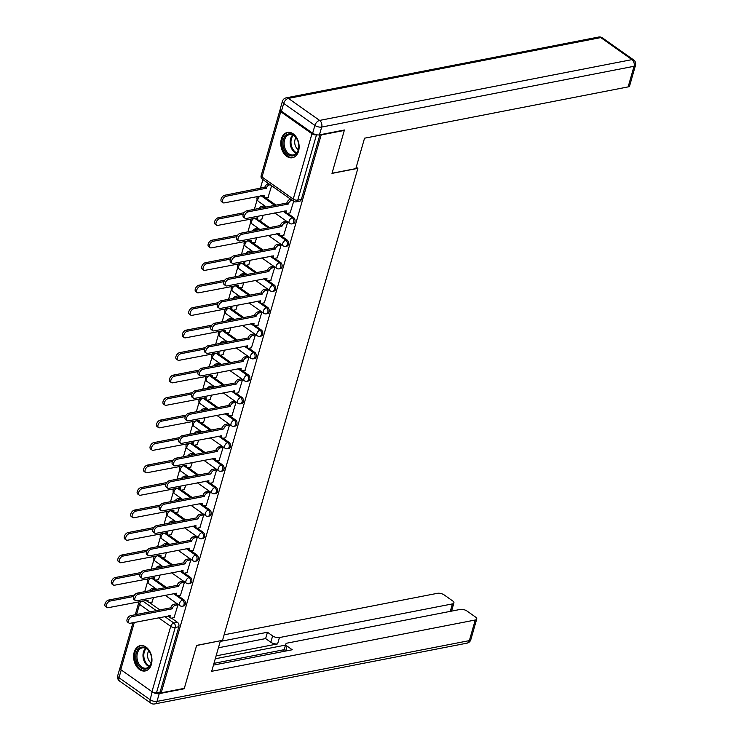 <?xml version="1.0" encoding="UTF-8"?>
<svg xmlns="http://www.w3.org/2000/svg" width="741" height="741" viewBox="0 0 741 741"><rect width="100%" height="100%" fill="white"/><g stroke="black" fill="none" stroke-linecap="round" stroke-linejoin="round"><path stroke-width="1.11" d="M293.334 223.634A3.307 2.316 -101 0 0 294.909 221.948A3.307 2.316 -101 0 0 293.529 217.511L292.26 217.752A3.307 2.316 79 0 1 293.631 222.198A3.307 2.316 79 0 1 292.065 223.884L293.334 223.634M286.887 246.123A3.307 2.316 -101 0 0 288.462 244.437A3.307 2.316 -101 0 0 287.082 240.001L285.804 240.241A3.307 2.316 79 0 1 287.184 244.687A3.307 2.316 79 0 1 285.609 246.373L286.887 246.123M280.441 268.613A3.307 2.316 -101 0 0 282.015 266.927A3.307 2.316 -101 0 0 280.635 262.49L279.357 262.731A3.307 2.316 79 0 1 280.737 267.177A3.307 2.316 79 0 1 279.162 268.863L280.441 268.613M273.994 291.102A3.307 2.316 -101 0 0 275.569 289.416A3.307 2.316 -101 0 0 274.189 284.97L272.91 285.22A3.307 2.316 79 0 1 274.29 289.666A3.307 2.316 79 0 1 272.716 291.352L273.994 291.102M267.547 313.591A3.307 2.316 -101 0 0 269.113 311.905A3.307 2.316 -101 0 0 267.742 307.459L266.464 307.71A3.307 2.316 79 0 1 267.844 312.156A3.307 2.316 79 0 1 266.269 313.841L267.547 313.591M261.091 336.081A3.307 2.316 -101 0 0 262.666 334.395A3.307 2.316 -101 0 0 261.286 329.949L260.008 330.199A3.307 2.316 79 0 1 261.388 334.645A3.307 2.316 79 0 1 259.813 336.331L261.091 336.081M254.645 358.57A3.307 2.316 -101 0 0 256.219 356.884A3.307 2.316 -101 0 0 254.839 352.438L253.561 352.688A3.307 2.316 79 0 1 254.941 357.134A3.307 2.316 79 0 1 253.366 358.82L254.645 358.57M248.198 381.059A3.307 2.316 -101 0 0 249.773 379.373A3.307 2.316 -101 0 0 248.392 374.927L247.114 375.178A3.307 2.316 79 0 1 248.494 379.624A3.307 2.316 79 0 1 246.92 381.309L248.198 381.059M241.751 403.549A3.307 2.316 -101 0 0 243.326 401.863A3.307 2.316 -101 0 0 241.946 397.417L240.668 397.667A3.307 2.316 79 0 1 242.048 402.113A3.307 2.316 79 0 1 240.473 403.799L241.751 403.549M235.305 426.038A3.307 2.316 -101 0 0 236.87 424.352A3.307 2.316 -101 0 0 235.499 419.906L234.221 420.156A3.307 2.316 79 0 1 235.592 424.602A3.307 2.316 79 0 1 234.026 426.288L235.305 426.038M228.849 448.527A3.307 2.316 -101 0 0 230.423 446.842A3.307 2.316 -101 0 0 229.043 442.396L227.765 442.646A3.307 2.316 79 0 1 229.145 447.092A3.307 2.316 79 0 1 227.57 448.777L228.849 448.527M222.402 471.017A3.307 2.316 -101 0 0 223.977 469.331A3.307 2.316 -101 0 0 222.596 464.885L221.318 465.135A3.307 2.316 79 0 1 222.698 469.581A3.307 2.316 79 0 1 221.124 471.267L222.402 471.017M215.955 493.506A3.307 2.316 -101 0 0 217.53 491.82A3.307 2.316 -101 0 0 216.15 487.374L214.871 487.624A3.307 2.316 79 0 1 216.252 492.07A3.307 2.316 79 0 1 214.677 493.756L215.955 493.506M209.508 515.995A3.307 2.316 -101 0 0 211.083 514.31A3.307 2.316 -101 0 0 209.703 509.864L208.425 510.114A3.307 2.316 79 0 1 209.805 514.56A3.307 2.316 79 0 1 208.23 516.245L209.508 515.995M203.053 538.485A3.307 2.316 -101 0 0 204.627 536.799A3.307 2.316 -101 0 0 203.247 532.353L201.978 532.603A3.307 2.316 79 0 1 203.349 537.049A3.307 2.316 79 0 1 201.784 538.735L203.053 538.485M196.606 560.974A3.307 2.316 -101 0 0 198.18 559.288A3.307 2.316 -101 0 0 196.8 554.842L195.522 555.092A3.307 2.316 79 0 1 196.902 559.529A3.307 2.316 79 0 1 195.328 561.224L196.606 560.974M190.159 583.463A3.307 2.316 -101 0 0 191.734 581.778A3.307 2.316 -101 0 0 190.354 577.332L189.075 577.582A3.307 2.316 79 0 1 190.456 582.018A3.307 2.316 79 0 1 188.881 583.713L190.159 583.463M183.712 605.953A3.307 2.316 -101 0 0 185.287 604.267A3.307 2.316 -101 0 0 183.907 599.821L182.629 600.071A3.307 2.316 79 0 1 184.009 604.508A3.307 2.316 79 0 1 182.434 606.203L183.712 605.953M134.186 652.219A12.903 9.012 -101 0 0 136.011 665.566A12.903 9.012 -101 0 0 145.255 670.957A12.903 9.012 -101 0 0 151.386 664.362A12.903 9.012 -101 0 0 149.562 651.024A12.903 9.012 -101 0 0 140.318 645.633A12.903 9.012 -101 0 0 134.186 652.219M281.348 139.012A12.903 9.012 -101 0 0 283.173 152.35A12.903 9.012 -101 0 0 292.408 157.74A12.903 9.012 -101 0 0 298.549 151.155A12.903 9.012 -101 0 0 296.724 137.807A12.903 9.012 -101 0 0 287.48 132.417A12.903 9.012 -101 0 0 281.348 139.012M262.898 179.6L260.406 188.307M257.118 199.764L254.376 209.333M250.671 222.254L247.929 231.822M244.224 244.743L241.473 254.311M237.778 267.223L235.027 276.801M231.322 289.712L228.58 299.29M224.875 312.202L222.133 321.779M218.428 334.691L215.687 344.269M211.982 357.181L209.231 366.758M205.535 379.67L202.784 389.247M199.079 402.159L196.337 411.737M192.632 424.649L189.891 434.226M186.186 447.138L183.444 456.715M179.739 469.627L176.988 479.205M173.292 492.117L170.541 501.694M166.836 514.606L164.094 524.183M160.389 537.095L157.648 546.673M153.943 559.585L151.192 569.162M147.496 582.074L144.745 591.651M344.296 130.435L321.186 134.927L161.214 692.835L184.324 688.343L196.643 645.383L222.532 640.335L357.875 168.355L331.977 173.394L344.296 130.435L343.843 130.11M280.274 109.918A3.307 1.399 16 0 0 279.894 110.353A3.307 1.399 16 0 0 280.756 111.724L311.961 133.751A3.307 1.399 16 0 0 316.49 134.853L297.762 200.163A3.307 2.316 79 0 1 296.187 201.848L299.79 201.144A3.307 2.316 79 0 0 301.365 199.459L297.762 200.163A3.307 1.399 16 0 1 293.232 199.051L311.961 133.751M149.497 602.572L159.917 609.936M171.551 618.142L177.46 622.31L173.857 623.014A3.307 2.316 79 0 1 175.237 627.451L156.508 692.761A3.307 1.399 -164 0 1 151.979 691.649L120.774 669.623A3.307 1.399 -164 0 1 119.922 668.262A4.965 2.093 16 0 1 119.949 667.9L117.717 675.681A4.965 4.965 0 0 0 119.625 681.109A4.965 2.871 125.2 0 1 118.995 677.728L150.21 699.754L152.1 691.733M156.508 692.761L160.112 692.057L161.214 692.835M174.061 617.661L177.97 604.813L176.256 603.832M155.842 589.493L154.202 588.261M158.454 579.601L160 575.007M180.508 595.171L184.416 582.324L182.712 581.342M162.288 567.004L160.658 565.772M164.9 557.112L166.447 552.517M186.954 572.682L190.863 559.835L189.159 558.853M168.735 544.515L167.105 543.283M171.347 534.622L172.894 530.028M193.401 550.192L197.31 537.345L195.605 536.364M175.191 522.025L173.551 520.793M177.803 512.133L179.341 507.539M199.857 527.703L203.756 514.856L202.052 513.874M181.638 499.536L179.998 498.304M184.25 489.644L185.787 485.049M206.304 505.214L210.212 492.376L208.508 491.385M188.084 477.047L186.445 475.815M190.696 467.154L192.243 462.56M212.75 482.724L216.659 469.887L214.955 468.896M194.531 454.557L192.901 453.325M197.143 444.665L198.69 440.071M219.197 460.235L223.106 447.397L221.402 446.406M200.978 432.068L199.348 430.836M203.59 422.175L205.137 417.581M225.653 437.746L229.553 424.908L227.848 423.917M207.434 409.578L205.794 408.347M210.046 399.686L211.583 395.092M232.1 415.256L235.999 402.419L234.295 401.427M213.88 387.089L212.241 385.857M216.492 377.197L218.03 372.603M238.546 392.767L242.455 379.929L240.751 378.938M220.327 364.6L218.697 363.368M222.939 354.707L224.486 350.113M244.993 370.278L248.902 357.44L247.198 356.449M226.774 342.11L225.144 340.879M229.386 332.218L230.933 327.624M251.44 347.788L255.349 334.951L253.644 333.959M233.22 319.621L231.59 318.389M235.842 309.729L237.379 305.135M257.896 325.299L261.795 312.461L260.091 311.47M239.676 297.132L238.037 295.9M242.288 287.249L243.826 282.645M264.342 302.81L268.251 289.972L266.538 288.981M246.123 274.642L244.484 273.41M248.735 264.759L250.282 260.156M270.789 280.32L274.698 267.482L272.994 266.491M252.57 252.153L250.94 250.921M255.182 242.27L256.729 237.666M277.236 257.831L281.145 244.993L279.44 244.002M259.017 229.664L257.386 228.432M261.629 219.781L263.175 215.177M283.683 235.342L287.591 222.504L285.887 221.513M265.473 207.174L263.833 205.942M268.085 197.291L271.614 185.75M290.139 212.852L293.668 201.32A3.307 3.307 0 0 0 296.187 201.848M265.574 197.773L275.995 205.127M287.628 213.334L293.529 217.511M259.118 220.262L269.548 227.617M281.172 235.823L287.082 240.001M252.672 242.742L263.101 250.106M274.726 258.313L280.635 262.49M246.225 265.232L256.655 272.595M268.279 280.802L274.189 284.97M239.778 287.721L250.199 295.085M261.832 303.291L267.742 307.459M233.322 310.21L243.752 317.574M255.386 325.781L261.286 329.949M226.876 332.7L237.305 340.063M248.93 348.27L254.839 352.438M220.429 355.189L230.859 362.553M242.483 370.759L248.392 374.927M213.982 377.678L224.403 385.042M236.036 393.249L241.946 397.417M207.536 400.168L217.956 407.531M229.59 415.738L235.499 419.906M201.08 422.657L211.509 430.021M223.134 438.227L229.043 442.396M194.633 445.146L205.062 452.51M216.687 460.717L222.596 464.885M188.186 467.636L198.616 475M210.24 483.206L216.15 487.374M181.74 490.125L192.16 497.489M203.794 505.695L209.703 509.864M175.293 512.615L185.713 519.978M197.347 528.185L203.247 532.353M168.837 535.104L179.266 542.468M190.891 550.674L196.8 554.842M162.39 557.593L172.82 564.957M184.444 573.163L190.354 577.332M155.943 580.083L166.373 587.446M177.997 595.653L183.907 599.821M356.236 167.197L357.875 168.355M152.007 602.09L153.544 597.496M319.908 134.769L301.365 199.459M160.112 692.057L178.831 626.756A3.307 2.316 -101 0 0 177.46 622.31M177.933 604.795L175.395 605.286A3.307 1.908 125.2 0 0 172.245 608.62L170.81 607.611A3.307 1.908 -54.8 0 1 173.959 604.276L176.497 603.785M172.181 608.833L132.12 616.632A3.807 2.195 125.2 0 0 128.851 619.559A3.807 2.195 125.2 0 0 128.98 623.061A3.807 2.195 125.2 0 0 130.221 623.264L170.217 615.688A3.307 1.908 125.2 0 0 170.634 617.938L169.198 616.92A3.307 1.908 -54.8 0 1 168.652 615.79M128.98 623.061L127.545 622.042A3.807 2.195 -54.8 0 1 127.424 618.55A3.807 2.195 -54.8 0 1 130.694 615.623L170.754 607.824M170.634 617.938A3.307 1.908 125.2 0 0 171.717 618.114L174.292 617.614M133.686 596.468L110.066 601.062A3.807 2.195 125.2 0 0 106.797 603.998A3.807 2.195 125.2 0 0 106.926 607.49A3.807 2.195 125.2 0 0 108.167 607.694L148.163 600.117A3.307 1.908 125.2 0 0 148.58 602.368A3.307 1.908 125.2 0 0 149.663 602.544L152.238 602.044M155.879 589.225L153.341 589.716A3.307 1.908 125.2 0 0 152.266 590.188M148.58 602.368L147.144 601.359A3.307 1.908 -54.8 0 1 146.598 600.219M106.926 607.49L105.491 606.481A3.807 2.195 -54.8 0 1 105.37 602.979A3.807 2.195 -54.8 0 1 108.64 600.053L134.51 595.023M149.339 590.762A3.307 1.908 -54.8 0 1 151.905 588.706L153.341 589.716M154.443 588.215L151.905 588.706M184.379 582.306L181.841 582.797A3.307 1.908 125.2 0 0 178.692 586.131L177.266 585.121A3.307 1.908 -54.8 0 1 180.415 581.787L182.944 581.296M178.637 586.344L138.576 594.143A3.807 2.195 125.2 0 0 135.307 597.07A3.807 2.195 125.2 0 0 135.427 600.571A3.807 2.195 125.2 0 0 136.668 600.775L176.673 593.198A3.307 1.908 125.2 0 0 177.08 595.449L175.654 594.43A3.307 1.908 -54.8 0 1 175.098 593.3M135.427 600.571L133.991 599.552A3.807 2.195 -54.8 0 1 133.871 596.06A3.807 2.195 -54.8 0 1 137.141 593.133L177.201 585.334M177.08 595.449A3.307 1.908 125.2 0 0 178.164 595.625L180.748 595.125M190.826 559.816L188.297 560.307A3.307 1.908 125.2 0 0 185.148 563.642L183.712 562.632A3.307 1.908 -54.8 0 1 186.862 559.298L189.39 558.807M185.083 563.855L145.023 571.654A3.807 2.195 125.2 0 0 141.753 574.581A3.807 2.195 125.2 0 0 141.874 578.082A3.807 2.195 125.2 0 0 143.115 578.286L183.12 570.709A3.307 1.908 125.2 0 0 183.536 572.96L182.101 571.941A3.307 1.908 -54.8 0 1 181.545 570.811M141.874 578.082L140.447 577.063A3.807 2.195 -54.8 0 1 140.318 573.571A3.807 2.195 -54.8 0 1 143.587 570.644L183.648 562.845M183.536 572.96A3.307 1.908 125.2 0 0 184.611 573.136L187.195 572.636M152.442 691.974A4.965 2.093 16 0 0 159.232 693.632L184.194 688.769L196.597 645.522L220.253 640.78M220.401 640.891L211.676 671.309L475.268 620.004A4.965 2.093 16 0 0 476.732 619.041A4.965 2.093 16 0 0 475.444 616.994L467.062 611.075A4.965 2.093 16 0 0 460.272 609.426L287.258 643.095A4.965 2.093 16 0 0 285.794 644.059A4.965 2.093 16 0 0 287.082 646.106L285.665 651.052M213.454 665.103L292.26 649.764L287.082 646.106M450.306 611.362L452.445 603.896A4.965 2.093 16 0 0 453.909 602.924A4.965 2.093 16 0 0 452.621 600.886L444.239 594.967A4.965 2.093 16 0 0 437.449 593.309L224.115 634.824M272.632 635.908A4.965 2.093 16 0 0 279.422 637.566L277.606 643.91A4.965 2.093 -164 0 1 270.817 642.252L272.632 635.908L267.455 632.249L220.244 641.437M452.445 603.896L279.422 637.566M213.964 663.352L284.183 649.681M277.606 643.91L216.103 655.878M285.498 645.096L215.279 658.768M270.817 642.252L265.63 638.594L218.428 647.782M265.63 638.594L267.455 632.249M284.155 651.348A4.965 2.093 -164 0 1 283.979 650.403L285.794 644.059M355.828 168.615L364.544 138.196L628.136 86.901L634.046 66.282L321.687 127.072L319.454 134.862L344.417 129.999L332.024 173.246L355.828 168.615M281.46 111.178L312.665 133.204L314.897 125.414L283.692 103.388L281.46 111.178A4.965 2.093 -164 0 1 280.172 109.131L282.404 101.341A4.965 2.093 16 0 0 283.692 103.388A4.965 2.871 125.2 0 1 288.416 98.386L319.621 120.413L631.98 59.623L600.775 37.596L288.416 98.386A4.965 3.464 -101 0 0 286.221 97.84A4.965 4.965 0 0 0 282.404 101.341M602.396 37.865A4.965 4.965 0 0 0 598.589 37.05A4.965 3.464 -101 0 1 600.775 37.596A4.965 2.871 -54.8 0 1 602.396 37.865L633.601 59.891A4.965 2.871 125.2 0 0 631.98 59.623A4.965 3.464 -101 0 1 634.046 66.282A4.965 2.093 16 0 0 635.509 65.319L629.6 85.928A4.965 2.093 -164 0 1 628.136 86.901M319.454 134.862A4.965 2.093 -164 0 1 312.665 133.204M140.929 667.845A11.161 7.799 79 0 1 136.27 652.858A11.161 7.799 79 0 1 146.505 648.384A11.161 7.799 79 0 1 150.738 654.322A11.161 7.799 79 0 1 151.655 658.99A11.161 7.799 79 0 1 140.929 667.845M150.775 654.405A10.337 7.225 -101 0 0 146.875 648.986A10.337 7.225 -101 0 0 142.318 647.856A10.337 7.225 -101 0 0 136.946 656.165A10.337 7.225 -101 0 0 141.716 667.011A10.337 7.225 -101 0 0 146.273 668.15A10.337 7.225 -101 0 0 151.646 658.906M148.821 650.857A7.364 5.141 -101 0 0 150.932 662.769A7.364 5.141 -101 0 0 151.173 662.926M141.262 645.531L141.336 645.522A12.819 8.957 -101 0 0 141.262 645.531A12.819 8.957 -101 0 0 134.593 655.841A12.819 8.957 -101 0 0 140.512 669.29A12.819 8.957 -101 0 0 146.162 670.698A12.819 8.957 -101 0 0 146.236 670.679L146.162 670.698M288.082 154.628A11.161 7.799 79 0 1 283.433 139.641A11.161 7.799 79 0 1 293.668 135.168A11.161 7.799 79 0 1 297.901 141.105A11.161 7.799 79 0 1 298.818 145.782A11.161 7.799 79 0 1 288.082 154.628M297.938 141.188A10.337 7.225 -101 0 0 294.038 135.779A10.337 7.225 -101 0 0 289.481 134.64A10.337 7.225 -101 0 0 284.109 142.948A10.337 7.225 -101 0 0 288.87 153.795A10.337 7.225 -101 0 0 293.436 154.934A10.337 7.225 -101 0 0 298.808 145.69M295.983 137.641A7.364 5.141 -101 0 0 298.095 149.552A7.364 5.141 -101 0 0 298.336 149.71M288.425 132.315L288.499 132.306A12.819 8.957 -101 0 0 288.425 132.315A12.819 8.957 -101 0 0 281.756 142.624A12.819 8.957 -101 0 0 287.675 156.073A12.819 8.957 -101 0 0 293.325 157.481A12.819 8.957 -101 0 0 293.399 157.463L293.325 157.481M140.142 573.979L116.522 578.573A3.807 2.195 125.2 0 0 113.253 581.509A3.807 2.195 125.2 0 0 113.373 585.001A3.807 2.195 125.2 0 0 114.614 585.205L154.619 577.628A3.307 1.908 125.2 0 0 155.026 579.879A3.307 1.908 125.2 0 0 156.11 580.064L158.694 579.555M162.325 566.735L159.787 567.226A3.307 1.908 125.2 0 0 158.713 567.699M155.026 579.879L153.6 578.869A3.307 1.908 -54.8 0 1 153.044 577.73M113.373 585.001L111.937 583.991A3.807 2.195 -54.8 0 1 111.817 580.49A3.807 2.195 -54.8 0 1 115.087 577.563L140.957 572.534M155.786 568.273A3.307 1.908 -54.8 0 1 158.361 566.217L159.787 567.226M160.89 565.726L158.361 566.217M146.588 551.489L122.969 556.093A3.807 2.195 125.2 0 0 119.699 559.02A3.807 2.195 125.2 0 0 119.82 562.512A3.807 2.195 125.2 0 0 121.061 562.715L161.066 555.139A3.307 1.908 125.2 0 0 161.482 557.389A3.307 1.908 125.2 0 0 162.557 557.575L165.141 557.065M168.772 544.246L166.243 544.737A3.307 1.908 125.2 0 0 165.169 545.209M161.482 557.389L160.047 556.38A3.307 1.908 -54.8 0 1 159.491 555.241M119.82 562.512L118.393 561.502A3.807 2.195 -54.8 0 1 118.264 558.001A3.807 2.195 -54.8 0 1 121.533 555.074L147.413 550.044M162.233 545.784A3.307 1.908 -54.8 0 1 164.808 543.727L166.243 544.737M167.336 543.236L164.808 543.727M197.273 537.327L194.744 537.818A3.307 1.908 125.2 0 0 191.595 541.152L190.159 540.143A3.307 1.908 -54.8 0 1 193.308 536.808L195.846 536.317M191.53 541.375L151.47 549.164A3.807 2.195 125.2 0 0 148.2 552.091A3.807 2.195 125.2 0 0 148.33 555.593A3.807 2.195 125.2 0 0 149.571 555.796L189.566 548.22A3.307 1.908 125.2 0 0 189.983 550.47L188.547 549.461A3.307 1.908 -54.8 0 1 188.001 548.321M148.33 555.593L146.894 554.574A3.807 2.195 -54.8 0 1 146.764 551.082A3.807 2.195 -54.8 0 1 150.034 548.155L190.094 540.356M189.983 550.47A3.307 1.908 125.2 0 0 191.067 550.646L193.642 550.146M203.729 514.838L201.191 515.328A3.307 1.908 125.2 0 0 198.042 518.663L196.606 517.653A3.307 1.908 -54.8 0 1 199.755 514.319L202.293 513.828M197.977 518.885L157.916 526.675A3.807 2.195 125.2 0 0 154.647 529.602A3.807 2.195 125.2 0 0 154.776 533.103A3.807 2.195 125.2 0 0 156.018 533.307L196.013 525.73A3.307 1.908 125.2 0 0 196.43 527.981L194.994 526.971A3.307 1.908 -54.8 0 1 194.448 525.832M154.776 533.103L153.341 532.094A3.807 2.195 -54.8 0 1 153.22 528.592A3.807 2.195 -54.8 0 1 156.481 525.665L196.55 517.866M196.43 527.981A3.307 1.908 125.2 0 0 197.514 528.157L200.089 527.657M210.175 492.348L207.637 492.839A3.307 1.908 125.2 0 0 204.488 496.174L203.053 495.164A3.307 1.908 -54.8 0 1 206.202 491.829L208.74 491.339M204.433 496.396L164.363 504.186A3.807 2.195 125.2 0 0 161.103 507.113A3.807 2.195 125.2 0 0 161.223 510.614A3.807 2.195 125.2 0 0 162.464 510.818L202.469 503.241A3.307 1.908 125.2 0 0 202.877 505.492L201.45 504.482A3.307 1.908 -54.8 0 1 200.894 503.343M161.223 510.614L159.787 509.604A3.807 2.195 -54.8 0 1 159.667 506.103A3.807 2.195 -54.8 0 1 162.937 503.176L202.997 495.377M202.877 505.492A3.307 1.908 125.2 0 0 203.96 505.668L206.535 505.167M153.035 529L129.416 533.603A3.807 2.195 125.2 0 0 126.146 536.53A3.807 2.195 125.2 0 0 126.266 540.022A3.807 2.195 125.2 0 0 127.517 540.226L167.512 532.649A3.307 1.908 125.2 0 0 167.929 534.9A3.307 1.908 125.2 0 0 169.013 535.085L171.588 534.576M175.219 521.757L172.69 522.248A3.307 1.908 125.2 0 0 171.616 522.72M167.929 534.9L166.493 533.89A3.307 1.908 -54.8 0 1 165.947 532.751M126.266 540.022L124.84 539.013A3.807 2.195 -54.8 0 1 124.71 535.511A3.807 2.195 -54.8 0 1 127.98 532.584L153.859 527.555M168.689 523.294A3.307 1.908 -54.8 0 1 171.254 521.238L172.69 522.248M173.792 520.747L171.254 521.238M159.482 506.511L135.862 511.114A3.807 2.195 125.2 0 0 132.593 514.041A3.807 2.195 125.2 0 0 132.722 517.533A3.807 2.195 125.2 0 0 133.964 517.737L173.959 510.16A3.307 1.908 125.2 0 0 174.376 512.411A3.307 1.908 125.2 0 0 175.46 512.596L178.035 512.087M181.675 499.267L179.137 499.758A3.307 1.908 125.2 0 0 178.062 500.231M174.376 512.411L172.94 511.401A3.307 1.908 -54.8 0 1 172.394 510.262M132.722 517.533L131.287 516.523A3.807 2.195 -54.8 0 1 131.157 513.022A3.807 2.195 -54.8 0 1 134.427 510.095L160.306 505.066M175.135 500.805A3.307 1.908 -54.8 0 1 177.701 498.749L179.137 499.758M180.239 498.258L177.701 498.749M165.928 484.021L142.309 488.625A3.807 2.195 125.2 0 0 139.039 491.552A3.807 2.195 125.2 0 0 139.169 495.044A3.807 2.195 125.2 0 0 140.41 495.247L180.406 487.671A3.307 1.908 125.2 0 0 180.823 489.921A3.307 1.908 125.2 0 0 181.906 490.107L184.481 489.597M188.121 476.778L185.583 477.269A3.307 1.908 125.2 0 0 184.509 477.741M180.823 489.921L179.396 488.912A3.307 1.908 -54.8 0 1 178.84 487.773M139.169 495.044L137.733 494.034A3.807 2.195 -54.8 0 1 137.613 490.533A3.807 2.195 -54.8 0 1 140.883 487.606L166.753 482.576M181.582 478.315A3.307 1.908 -54.8 0 1 184.148 476.259L185.583 477.269M186.686 475.768L184.148 476.259M216.622 469.859L214.084 470.35A3.307 1.908 125.2 0 0 210.935 473.684L209.508 472.675A3.307 1.908 -54.8 0 1 212.658 469.34L215.186 468.849M210.879 473.907L170.819 481.696A3.807 2.195 125.2 0 0 167.549 484.623A3.807 2.195 125.2 0 0 167.67 488.124A3.807 2.195 125.2 0 0 168.911 488.328L208.916 480.752A3.307 1.908 125.2 0 0 209.333 483.002L207.897 481.993A3.307 1.908 -54.8 0 1 207.341 480.853M167.67 488.124L166.234 487.115A3.807 2.195 -54.8 0 1 166.114 483.614A3.807 2.195 -54.8 0 1 169.383 480.687L209.444 472.888M209.333 483.002A3.307 1.908 125.2 0 0 210.407 483.178L212.991 482.678M172.384 461.532L148.765 466.135A3.807 2.195 125.2 0 0 145.495 469.062A3.807 2.195 125.2 0 0 145.616 472.554A3.807 2.195 125.2 0 0 146.857 472.767L186.862 465.181A3.307 1.908 125.2 0 0 187.269 467.432A3.307 1.908 125.2 0 0 188.353 467.617L190.937 467.108M194.568 454.289L192.03 454.779A3.307 1.908 125.2 0 0 190.965 455.252M187.269 467.432L185.843 466.422A3.307 1.908 -54.8 0 1 185.287 465.283M145.616 472.554L144.18 471.545A3.807 2.195 -54.8 0 1 144.06 468.043A3.807 2.195 -54.8 0 1 147.329 465.116L173.199 460.087M188.029 455.826A3.307 1.908 -54.8 0 1 190.604 453.77L192.03 454.779M193.132 453.279L190.604 453.77M223.069 447.369L220.54 447.86A3.307 1.908 125.2 0 0 217.391 451.195L215.955 450.185A3.307 1.908 -54.8 0 1 219.104 446.851L221.642 446.36M217.326 451.417L177.266 459.207A3.807 2.195 125.2 0 0 173.996 462.134A3.807 2.195 125.2 0 0 174.116 465.635A3.807 2.195 125.2 0 0 175.367 465.839L215.362 458.262A3.307 1.908 125.2 0 0 215.779 460.513L214.344 459.503A3.307 1.908 -54.8 0 1 213.788 458.364M174.116 465.635L172.69 464.626A3.807 2.195 -54.8 0 1 172.56 461.124A3.807 2.195 -54.8 0 1 175.83 458.197L215.89 450.398M215.779 460.513A3.307 1.908 125.2 0 0 216.854 460.689L219.438 460.189M178.831 439.043L155.212 443.646A3.807 2.195 125.2 0 0 151.942 446.573A3.807 2.195 125.2 0 0 152.062 450.065A3.807 2.195 125.2 0 0 153.313 450.278L193.308 442.692A3.307 1.908 125.2 0 0 193.725 444.943A3.307 1.908 125.2 0 0 194.8 445.128L197.384 444.619M201.015 431.799L198.486 432.29A3.307 1.908 125.2 0 0 197.412 432.763M193.725 444.943L192.29 443.933A3.307 1.908 -54.8 0 1 191.734 442.794M152.062 450.065L150.636 449.055A3.807 2.195 -54.8 0 1 150.506 445.554A3.807 2.195 -54.8 0 1 153.776 442.627L179.655 437.598M194.485 433.337A3.307 1.908 -54.8 0 1 197.05 431.281L198.486 432.29M199.579 430.79L197.05 431.281M229.515 424.88L226.987 425.371A3.307 1.908 125.2 0 0 223.838 428.706L222.402 427.696A3.307 1.908 -54.8 0 1 225.551 424.361L228.089 423.871M223.773 428.928L183.712 436.718A3.807 2.195 125.2 0 0 180.443 439.645A3.807 2.195 125.2 0 0 180.572 443.146A3.807 2.195 125.2 0 0 181.814 443.35L221.809 435.773A3.307 1.908 125.2 0 0 222.226 438.024L220.79 437.014A3.307 1.908 -54.8 0 1 220.244 435.875M180.572 443.146L179.137 442.136A3.807 2.195 -54.8 0 1 179.007 438.635A3.807 2.195 -54.8 0 1 182.277 435.708L222.337 427.909M222.226 438.024A3.307 1.908 125.2 0 0 223.31 438.2L225.885 437.699M185.278 416.553L161.658 421.157A3.807 2.195 125.2 0 0 158.389 424.084A3.807 2.195 125.2 0 0 158.518 427.576A3.807 2.195 125.2 0 0 159.76 427.789L199.755 420.203A3.307 1.908 125.2 0 0 200.172 422.453A3.307 1.908 125.2 0 0 201.256 422.639L203.831 422.129M207.461 409.31L204.933 409.801A3.307 1.908 125.2 0 0 203.858 410.273M200.172 422.453L198.736 421.444A3.307 1.908 -54.8 0 1 198.19 420.304M158.518 427.576L157.083 426.566A3.807 2.195 -54.8 0 1 156.953 423.065A3.807 2.195 -54.8 0 1 160.223 420.138L186.102 415.108M200.931 410.847A3.307 1.908 -54.8 0 1 203.497 408.791L204.933 409.801M206.035 408.3L203.497 408.791M235.971 402.391L233.434 402.882A3.307 1.908 125.2 0 0 230.284 406.216L228.849 405.207A3.307 1.908 -54.8 0 1 231.998 401.872L234.536 401.381M230.219 406.439L190.159 414.228A3.807 2.195 125.2 0 0 186.889 417.155A3.807 2.195 125.2 0 0 187.019 420.656A3.807 2.195 125.2 0 0 188.26 420.86L228.256 413.283A3.307 1.908 125.2 0 0 228.673 415.534L227.237 414.525A3.307 1.908 -54.8 0 1 226.69 413.385M187.019 420.656L185.583 419.647A3.807 2.195 -54.8 0 1 185.463 416.146A3.807 2.195 -54.8 0 1 188.733 413.219L228.793 405.42M228.673 415.534A3.307 1.908 125.2 0 0 229.756 415.71L232.331 415.21M191.724 394.064L168.105 398.667A3.807 2.195 125.2 0 0 164.835 401.594A3.807 2.195 125.2 0 0 164.965 405.086A3.807 2.195 125.2 0 0 166.206 405.299L206.202 397.713A3.307 1.908 125.2 0 0 206.619 399.964A3.307 1.908 125.2 0 0 207.702 400.149L210.277 399.64M213.917 386.821L211.38 387.311A3.307 1.908 125.2 0 0 210.305 387.784M206.619 399.964L205.183 398.954A3.307 1.908 -54.8 0 1 204.636 397.815M164.965 405.086L163.529 404.077A3.807 2.195 -54.8 0 1 163.409 400.575A3.807 2.195 -54.8 0 1 166.669 397.648L192.549 392.619M207.378 388.358A3.307 1.908 -54.8 0 1 209.944 386.302L211.38 387.311M212.482 385.811L209.944 386.302M242.418 379.901L239.88 380.392A3.307 1.908 125.2 0 0 236.731 383.727L235.295 382.717A3.307 1.908 -54.8 0 1 238.445 379.383L240.982 378.892M236.675 383.949L196.606 391.739A3.807 2.195 125.2 0 0 193.345 394.666A3.807 2.195 125.2 0 0 193.466 398.167A3.807 2.195 125.2 0 0 194.707 398.371L234.712 390.794A3.307 1.908 125.2 0 0 235.119 393.045L233.693 392.035A3.307 1.908 -54.8 0 1 233.137 390.896M193.466 398.167L192.03 397.157A3.807 2.195 -54.8 0 1 191.91 393.656A3.807 2.195 -54.8 0 1 195.179 390.729L235.24 382.93M235.119 393.045A3.307 1.908 125.2 0 0 236.203 393.221L238.778 392.721M198.171 371.574L174.552 376.178A3.807 2.195 125.2 0 0 171.291 379.105A3.807 2.195 125.2 0 0 171.412 382.597A3.807 2.195 125.2 0 0 172.653 382.81L212.658 375.224A3.307 1.908 125.2 0 0 213.065 377.475A3.307 1.908 125.2 0 0 214.149 377.66L216.724 377.15M220.364 364.331L217.826 364.822A3.307 1.908 125.2 0 0 216.752 365.294M213.065 377.475L211.639 376.465A3.307 1.908 -54.8 0 1 211.083 375.326M171.412 382.597L169.976 381.587A3.807 2.195 -54.8 0 1 169.856 378.086A3.807 2.195 -54.8 0 1 173.125 375.159L198.996 370.13M213.825 365.869A3.307 1.908 -54.8 0 1 216.391 363.812L217.826 364.822M218.928 363.322L216.391 363.812M248.865 357.412L246.327 357.903A3.307 1.908 125.2 0 0 243.178 361.238L241.751 360.228A3.307 1.908 -54.8 0 1 244.9 356.893L247.429 356.402M243.122 361.46L203.062 369.25A3.807 2.195 125.2 0 0 199.792 372.177A3.807 2.195 125.2 0 0 199.913 375.678A3.807 2.195 125.2 0 0 201.154 375.882L241.158 368.305A3.307 1.908 125.2 0 0 241.575 370.556L240.14 369.546A3.307 1.908 -54.8 0 1 239.584 368.407M199.913 375.678L198.477 374.668A3.807 2.195 -54.8 0 1 198.356 371.167A3.807 2.195 -54.8 0 1 201.626 368.24L241.686 360.441M241.575 370.556A3.307 1.908 125.2 0 0 242.65 370.732L245.234 370.231M204.627 349.085L181.008 353.689A3.807 2.195 125.2 0 0 177.738 356.616A3.807 2.195 125.2 0 0 177.859 360.107A3.807 2.195 125.2 0 0 179.1 360.321L219.104 352.735A3.307 1.908 125.2 0 0 219.521 354.985A3.307 1.908 125.2 0 0 220.596 355.171L223.18 354.661M226.811 341.842L224.273 342.333A3.307 1.908 125.2 0 0 223.208 342.805M219.521 354.985L218.086 353.976A3.307 1.908 -54.8 0 1 217.53 352.836M177.859 360.107L176.423 359.098A3.807 2.195 -54.8 0 1 176.302 355.597A3.807 2.195 -54.8 0 1 179.572 352.67L205.442 347.64M220.272 343.379A3.307 1.908 -54.8 0 1 222.846 341.323L224.273 342.333M225.375 340.832L222.846 341.323M255.312 334.923L252.783 335.414A3.307 1.908 125.2 0 0 249.634 338.748L248.198 337.739A3.307 1.908 -54.8 0 1 251.347 334.404L253.885 333.913M249.569 338.97L209.508 346.76A3.807 2.195 125.2 0 0 206.239 349.687A3.807 2.195 125.2 0 0 206.359 353.188A3.807 2.195 125.2 0 0 207.61 353.392L247.605 345.815A3.307 1.908 125.2 0 0 248.022 348.066L246.586 347.057A3.307 1.908 -54.8 0 1 246.031 345.917M206.359 353.188L204.933 352.179A3.807 2.195 -54.8 0 1 204.803 348.678A3.807 2.195 -54.8 0 1 208.073 345.751L248.133 337.952M248.022 348.066A3.307 1.908 125.2 0 0 249.096 348.242L251.681 347.742M211.074 326.596L187.454 331.199A3.807 2.195 125.2 0 0 184.185 334.126A3.807 2.195 125.2 0 0 184.305 337.618A3.807 2.195 125.2 0 0 185.556 337.831L225.551 330.245A3.307 1.908 125.2 0 0 225.968 332.496A3.307 1.908 125.2 0 0 227.042 332.681L229.627 332.181M233.258 319.352L230.729 319.843A3.307 1.908 125.2 0 0 229.654 320.316M225.968 332.496L224.532 331.486A3.307 1.908 -54.8 0 1 223.977 330.347M184.305 337.618L182.879 336.609A3.807 2.195 -54.8 0 1 182.749 333.107A3.807 2.195 -54.8 0 1 186.019 330.18L211.898 325.151M226.727 320.89A3.307 1.908 -54.8 0 1 229.293 318.834L230.729 319.843M231.831 318.343L229.293 318.834M261.768 312.433L259.23 312.924A3.307 1.908 125.2 0 0 256.08 316.259L254.645 315.249A3.307 1.908 -54.8 0 1 257.794 311.915L260.332 311.424M256.015 316.481L215.955 324.271A3.807 2.195 125.2 0 0 212.686 327.198A3.807 2.195 125.2 0 0 212.815 330.699A3.807 2.195 125.2 0 0 214.056 330.903L254.052 323.326A3.307 1.908 125.2 0 0 254.469 325.577L253.033 324.567A3.307 1.908 -54.8 0 1 252.486 323.428M212.815 330.699L211.38 329.689A3.807 2.195 -54.8 0 1 211.25 326.188A3.807 2.195 -54.8 0 1 214.519 323.261L254.58 315.462M254.469 325.577A3.307 1.908 125.2 0 0 255.552 325.753L258.127 325.253M217.521 304.106L193.901 308.71A3.807 2.195 125.2 0 0 190.632 311.637A3.807 2.195 125.2 0 0 190.761 315.129A3.807 2.195 125.2 0 0 192.002 315.342L231.998 307.756A3.307 1.908 125.2 0 0 232.415 310.007A3.307 1.908 125.2 0 0 233.498 310.192L236.073 309.692M239.714 296.863L237.176 297.363A3.307 1.908 125.2 0 0 236.101 297.826M232.415 310.007L230.979 308.997A3.307 1.908 -54.8 0 1 230.432 307.858M190.761 315.129L189.326 314.119A3.807 2.195 -54.8 0 1 189.196 310.618A3.807 2.195 -54.8 0 1 192.465 307.691L218.345 302.661M233.174 298.401A3.307 1.908 -54.8 0 1 235.74 296.344L237.176 297.363M238.278 295.854L235.74 296.344M268.214 289.944L265.676 290.435A3.307 1.908 125.2 0 0 262.527 293.769L261.091 292.76A3.307 1.908 -54.8 0 1 264.241 289.425L266.779 288.934M262.462 293.992L222.402 301.782A3.807 2.195 125.2 0 0 219.132 304.718A3.807 2.195 125.2 0 0 219.262 308.21A3.807 2.195 125.2 0 0 220.503 308.413L260.499 300.837A3.307 1.908 125.2 0 0 260.915 303.088L259.48 302.078A3.307 1.908 -54.8 0 1 258.933 300.939M219.262 308.21L217.826 307.2A3.807 2.195 -54.8 0 1 217.706 303.699A3.807 2.195 -54.8 0 1 220.975 300.772L261.036 292.973M260.915 303.088A3.307 1.908 125.2 0 0 261.999 303.264L264.574 302.763M223.967 281.617L200.348 286.221A3.807 2.195 125.2 0 0 197.078 289.147A3.807 2.195 125.2 0 0 197.208 292.639A3.807 2.195 125.2 0 0 198.449 292.852L238.445 285.266A3.307 1.908 125.2 0 0 238.861 287.517A3.307 1.908 125.2 0 0 239.945 287.703L242.52 287.202M246.16 274.374L243.622 274.874A3.307 1.908 125.2 0 0 242.548 275.337M238.861 287.517L237.426 286.508A3.307 1.908 -54.8 0 1 236.879 285.368M197.208 292.639L195.772 291.63A3.807 2.195 -54.8 0 1 195.652 288.138A3.807 2.195 -54.8 0 1 198.921 285.202L224.792 280.172M239.621 275.911A3.307 1.908 -54.8 0 1 242.187 273.855L243.622 274.874M244.725 273.364L242.187 273.855M274.661 267.455L272.123 267.946A3.307 1.908 125.2 0 0 268.974 271.28L267.547 270.27A3.307 1.908 -54.8 0 1 270.697 266.936L273.225 266.445M268.918 271.502L228.858 279.292A3.807 2.195 125.2 0 0 225.588 282.228A3.807 2.195 125.2 0 0 225.709 285.72A3.807 2.195 125.2 0 0 226.95 285.924L266.955 278.347A3.307 1.908 125.2 0 0 267.362 280.598L265.936 279.589A3.307 1.908 -54.8 0 1 265.38 278.449M225.709 285.72L224.273 284.711A3.807 2.195 -54.8 0 1 224.153 281.21A3.807 2.195 -54.8 0 1 227.422 278.283L267.482 270.484M267.362 280.598A3.307 1.908 125.2 0 0 268.446 280.774L271.03 280.274M230.414 259.128L206.804 263.731A3.807 2.195 125.2 0 0 203.534 266.658A3.807 2.195 125.2 0 0 203.655 270.15A3.807 2.195 125.2 0 0 204.896 270.363L244.9 262.777A3.307 1.908 125.2 0 0 245.308 265.028A3.307 1.908 125.2 0 0 246.392 265.213L248.976 264.713M252.607 251.884L250.069 252.385A3.307 1.908 125.2 0 0 248.995 252.848M245.308 265.028L243.882 264.018A3.307 1.908 -54.8 0 1 243.326 262.879M203.655 270.15L202.219 269.14A3.807 2.195 -54.8 0 1 202.098 265.649A3.807 2.195 -54.8 0 1 205.368 262.712L231.238 257.683M246.068 253.422A3.307 1.908 -54.8 0 1 248.643 251.366L250.069 252.385M251.171 250.875L248.643 251.366M281.108 244.965L278.579 245.456A3.307 1.908 125.2 0 0 275.43 248.791L273.994 247.781A3.307 1.908 -54.8 0 1 277.143 244.447L279.672 243.956M275.365 249.013L235.305 256.803A3.807 2.195 125.2 0 0 232.035 259.739A3.807 2.195 125.2 0 0 232.155 263.231A3.807 2.195 125.2 0 0 233.396 263.435L273.401 255.858A3.307 1.908 125.2 0 0 273.818 258.109L272.382 257.099A3.307 1.908 -54.8 0 1 271.827 255.96M232.155 263.231L230.729 262.221A3.807 2.195 -54.8 0 1 230.599 258.72A3.807 2.195 -54.8 0 1 233.869 255.793L273.929 247.994M273.818 258.109A3.307 1.908 125.2 0 0 274.892 258.285L277.477 257.785M236.87 236.638L213.251 241.242A3.807 2.195 125.2 0 0 209.981 244.169A3.807 2.195 125.2 0 0 210.101 247.661A3.807 2.195 125.2 0 0 211.342 247.874L251.347 240.288A3.307 1.908 125.2 0 0 251.764 242.539A3.307 1.908 125.2 0 0 252.838 242.724L255.423 242.224M259.054 229.395L256.516 229.895A3.307 1.908 125.2 0 0 255.45 230.358M251.764 242.539L250.328 241.529A3.307 1.908 -54.8 0 1 249.773 240.39M210.101 247.661L208.666 246.651A3.807 2.195 -54.8 0 1 208.545 243.159A3.807 2.195 -54.8 0 1 211.815 240.223L237.685 235.193M252.514 230.933A3.307 1.908 -54.8 0 1 255.089 228.876L256.516 229.895M257.618 228.385L255.089 228.876M287.554 222.476L285.026 222.967A3.307 1.908 125.2 0 0 281.876 226.301L280.441 225.292A3.307 1.908 -54.8 0 1 283.59 221.957L286.128 221.466M281.812 226.524L241.751 234.313A3.807 2.195 125.2 0 0 238.482 237.25A3.807 2.195 125.2 0 0 238.611 240.742A3.807 2.195 125.2 0 0 239.852 240.945L279.848 233.369A3.307 1.908 125.2 0 0 280.265 235.619L278.829 234.61A3.307 1.908 -54.8 0 1 278.283 233.471M238.611 240.742L237.176 239.732A3.807 2.195 -54.8 0 1 237.046 236.231A3.807 2.195 -54.8 0 1 240.316 233.304L280.376 225.505M280.265 235.619A3.307 1.908 125.2 0 0 281.348 235.805L283.923 235.295M243.317 214.149L219.697 218.752A3.807 2.195 125.2 0 0 216.428 221.679A3.807 2.195 125.2 0 0 216.548 225.171A3.807 2.195 125.2 0 0 217.798 225.384L257.794 217.798A3.307 1.908 125.2 0 0 258.211 220.049A3.307 1.908 125.2 0 0 259.294 220.234L261.869 219.734M265.5 206.906L262.972 207.406A3.307 1.908 125.2 0 0 261.897 207.869M258.211 220.049L256.775 219.04A3.307 1.908 -54.8 0 1 256.219 217.9M216.548 225.171L215.122 224.162A3.807 2.195 -54.8 0 1 214.992 220.67A3.807 2.195 -54.8 0 1 218.262 217.734L244.141 212.704M258.97 208.443A3.307 1.908 -54.8 0 1 261.536 206.387L262.972 207.406M264.074 205.896L261.536 206.387M292.26 200.329L291.472 200.478A3.307 1.908 125.2 0 0 288.323 203.812L286.887 202.802A3.307 1.908 -54.8 0 1 290.037 199.468L290.833 199.31M288.258 204.034L248.198 211.833A3.807 2.195 125.2 0 0 244.928 214.76A3.807 2.195 125.2 0 0 245.058 218.252A3.807 2.195 125.2 0 0 246.299 218.456L286.295 210.879A3.307 1.908 125.2 0 0 286.711 213.13L285.276 212.121A3.307 1.908 -54.8 0 1 284.729 210.981M245.058 218.252L243.622 217.243A3.807 2.195 -54.8 0 1 243.502 213.741A3.807 2.195 -54.8 0 1 246.762 210.815L286.832 203.025M286.711 213.13A3.307 1.908 125.2 0 0 287.795 213.315L290.37 212.806M270.206 184.759L269.418 184.917A3.307 1.908 125.2 0 0 266.269 188.251L226.144 196.263A3.807 2.195 125.2 0 0 222.874 199.19A3.807 2.195 125.2 0 0 223.004 202.682A3.807 2.195 125.2 0 0 224.245 202.895L264.241 195.309A3.307 1.908 125.2 0 0 264.657 197.56A3.307 1.908 125.2 0 0 265.741 197.745L268.316 197.245M264.657 197.56L263.222 196.55A3.307 1.908 -54.8 0 1 262.675 195.411M223.004 202.682L221.568 201.672A3.807 2.195 -54.8 0 1 221.439 198.18A3.807 2.195 -54.8 0 1 224.708 195.254L264.833 187.232A3.307 1.908 -54.8 0 1 267.983 183.898L269.418 184.917M268.779 183.749L267.983 183.898M264.769 187.454L266.204 188.464M280.756 111.724L262.027 177.025L293.232 199.051A3.307 1.908 125.2 0 0 293.649 201.302L262.444 179.276A3.307 1.908 125.2 0 1 262.027 177.025A3.307 1.399 -164 0 1 261.165 175.663A3.307 3.307 0 0 0 262.444 179.276M142.652 600.988L156.323 610.63M164.706 616.558L173.857 623.014A3.307 1.908 -54.8 0 0 170.708 626.349L158.537 617.753M150.145 611.834L139.503 604.323L136.585 614.474M134.297 622.477L120.774 669.623M151.979 691.649L170.708 626.349A3.307 1.399 16 0 0 175.237 627.451L178.831 626.756M261.054 195.726L274.716 205.377M283.108 211.296L292.26 217.752A3.307 1.908 125.2 0 0 289.11 221.087A3.307 1.908 -54.8 0 0 289.518 223.337A3.307 3.307 0 0 0 292.065 223.884M254.598 218.215L268.27 227.867M276.652 233.786L285.804 240.241A3.307 1.908 125.2 0 0 282.654 243.576A3.307 1.908 -54.8 0 0 283.071 245.827A3.307 3.307 0 0 0 285.609 246.373M248.152 240.705L261.823 250.356M270.206 256.275L279.357 262.731A3.307 1.908 125.2 0 0 276.208 266.065A3.307 1.908 -54.8 0 0 276.625 268.316A3.307 3.307 0 0 0 279.162 268.863M241.705 263.194L255.376 272.845M263.759 278.764L272.91 285.22A3.307 1.908 125.2 0 0 269.761 288.555A3.307 1.908 -54.8 0 0 270.178 290.805A3.307 3.307 0 0 0 272.716 291.352M235.258 285.683L248.92 295.335M257.312 301.254L266.464 307.71A3.307 1.908 125.2 0 0 263.314 311.044A3.307 1.908 -54.8 0 0 263.731 313.295A3.307 3.307 0 0 0 266.269 313.841M228.812 308.173L242.474 317.824M250.866 323.743L260.008 330.199A3.307 1.908 125.2 0 0 256.868 333.533A3.307 1.908 -54.8 0 0 257.275 335.784A3.307 3.307 0 0 0 259.813 336.331M222.356 330.662L236.027 340.314M244.41 346.232L253.561 352.688A3.307 1.908 125.2 0 0 250.412 356.023A3.307 1.908 -54.8 0 0 250.829 358.274A3.307 3.307 0 0 0 253.366 358.82M215.909 353.151L229.58 362.803M237.963 368.722L247.114 375.178A3.307 1.908 125.2 0 0 243.965 378.512A3.307 1.908 -54.8 0 0 244.382 380.763A3.307 3.307 0 0 0 246.92 381.309M209.462 375.641L223.134 385.292M231.516 391.211L240.668 397.667A3.307 1.908 125.2 0 0 237.518 401.001A3.307 1.908 -54.8 0 0 237.935 403.252A3.307 3.307 0 0 0 240.473 403.799M203.015 398.13L216.678 407.782M225.069 413.7L234.221 420.156A3.307 1.908 125.2 0 0 231.072 423.491A3.307 1.908 -54.8 0 0 231.479 425.742A3.307 3.307 0 0 0 234.026 426.288M196.569 420.619L210.231 430.271M218.623 436.19L227.765 442.646A3.307 1.908 125.2 0 0 224.616 445.98A3.307 1.908 -54.8 0 0 225.032 448.231A3.307 3.307 0 0 0 227.57 448.777M190.113 443.109L203.784 452.76M212.167 458.679L221.318 465.135A3.307 1.908 125.2 0 0 218.169 468.469A3.307 1.908 -54.8 0 0 218.586 470.72A3.307 3.307 0 0 0 221.124 471.267M183.666 465.598L197.338 475.25M205.72 481.168L214.871 487.624A3.307 1.908 125.2 0 0 211.722 490.959A3.307 1.908 -54.8 0 0 212.139 493.21A3.307 3.307 0 0 0 214.677 493.756M177.219 488.087L190.882 497.739M199.273 503.658L208.425 510.114A3.307 1.908 125.2 0 0 205.276 513.448A3.307 1.908 -54.8 0 0 205.692 515.699A3.307 3.307 0 0 0 208.23 516.245M170.773 510.577L184.435 520.228M192.827 526.147L201.978 532.603A3.307 1.908 125.2 0 0 198.829 535.938A3.307 1.908 -54.8 0 0 199.236 538.188A3.307 3.307 0 0 0 201.784 538.735M164.317 533.066L177.988 542.718M186.38 548.636L195.522 555.092A3.307 1.908 125.2 0 0 192.373 558.427A3.307 1.908 -54.8 0 0 192.79 560.678A3.307 3.307 0 0 0 195.328 561.224M157.87 555.555L171.541 565.207M179.924 571.126L189.075 577.582A3.307 1.908 125.2 0 0 185.926 580.916A3.307 1.908 -54.8 0 0 186.343 583.167A3.307 3.307 0 0 0 188.881 583.713M151.423 578.045L165.095 587.696M173.477 593.615L182.629 600.071A3.307 1.908 125.2 0 0 179.479 603.406A3.307 1.908 -54.8 0 0 179.896 605.656A3.307 3.307 0 0 0 182.434 606.203M151.321 578.063A3.307 1.908 125.2 0 0 148.274 581.379A3.307 1.908 125.2 0 0 148.691 583.63A3.307 3.307 0 0 1 148.172 578.675M157.768 555.574A3.307 1.908 125.2 0 0 154.721 558.89A3.307 1.908 125.2 0 0 155.138 561.141A3.307 3.307 0 0 1 154.619 556.185M164.224 533.085A3.307 1.908 125.2 0 0 161.167 536.401A3.307 1.908 125.2 0 0 161.584 538.651A3.307 3.307 0 0 1 161.066 533.696M170.671 510.595A3.307 1.908 125.2 0 0 167.614 513.911A3.307 1.908 125.2 0 0 168.031 516.162A3.307 3.307 0 0 1 167.512 511.216M177.118 488.106A3.307 1.908 125.2 0 0 174.07 491.422A3.307 1.908 125.2 0 0 174.478 493.673A3.307 3.307 0 0 1 173.959 488.727M183.564 465.617A3.307 1.908 125.2 0 0 180.517 468.933A3.307 1.908 125.2 0 0 180.934 471.183A3.307 3.307 0 0 1 180.415 466.237M190.02 443.127A3.307 1.908 125.2 0 0 186.964 446.443A3.307 1.908 125.2 0 0 187.38 448.694A3.307 3.307 0 0 1 186.862 443.748M196.467 420.638A3.307 1.908 125.2 0 0 193.41 423.954A3.307 1.908 125.2 0 0 193.827 426.205A3.307 3.307 0 0 1 193.308 421.259M202.914 398.149A3.307 1.908 125.2 0 0 199.857 401.465A3.307 1.908 125.2 0 0 200.274 403.715A3.307 3.307 0 0 1 199.755 398.769M209.36 375.659A3.307 1.908 125.2 0 0 206.313 378.975A3.307 1.908 125.2 0 0 206.72 381.226A3.307 3.307 0 0 1 206.202 376.28M215.807 353.17A3.307 1.908 125.2 0 0 212.76 356.486A3.307 1.908 125.2 0 0 213.176 358.737A3.307 3.307 0 0 1 212.658 353.79M222.263 330.681A3.307 1.908 125.2 0 0 219.206 333.996A3.307 1.908 125.2 0 0 219.623 336.247A3.307 3.307 0 0 1 219.104 331.301M228.71 308.191A3.307 1.908 125.2 0 0 225.653 311.507A3.307 1.908 125.2 0 0 226.07 313.758A3.307 3.307 0 0 1 225.551 308.812M235.156 285.702A3.307 1.908 125.2 0 0 232.109 289.018A3.307 1.908 125.2 0 0 232.517 291.269A3.307 3.307 0 0 1 231.998 286.322M241.603 263.212A3.307 1.908 125.2 0 0 238.556 266.528A3.307 1.908 125.2 0 0 238.972 268.779A3.307 3.307 0 0 1 238.454 263.833M248.05 240.723A3.307 1.908 125.2 0 0 245.002 244.039A3.307 1.908 125.2 0 0 245.419 246.29A3.307 3.307 0 0 1 244.9 241.344M254.506 218.234A3.307 1.908 125.2 0 0 251.449 221.55A3.307 1.908 125.2 0 0 251.866 223.801A3.307 3.307 0 0 1 251.347 218.854M260.952 195.744A3.307 1.908 125.2 0 0 257.896 199.06A3.307 1.908 125.2 0 0 258.313 201.311A3.307 3.307 0 0 1 257.794 196.365M139.401 601.618A3.307 3.307 0 0 0 138.641 602.952A3.307 1.399 -164 0 0 139.503 604.323A3.307 1.908 -54.8 0 1 142.55 601.007M172.245 608.62L170.81 607.611M175.395 605.286L173.959 604.276M132.12 616.632L130.694 615.623M108.64 600.053L110.066 601.062M178.692 586.131L177.266 585.121M181.841 582.797L180.415 581.787M138.576 594.143L137.141 593.133M185.148 563.642L183.712 562.632M188.297 560.307L186.862 559.298M145.023 571.654L143.587 570.644M121.228 669.947L118.995 677.728A4.965 2.093 -164 0 1 117.717 675.681M159.232 693.632L156.999 701.412L469.359 640.622L475.268 620.004M470.822 639.659A4.965 2.093 -164 0 1 469.359 640.622A4.965 3.464 -101 0 1 466.997 643.16A4.965 4.965 0 0 0 470.822 639.659L476.732 619.041M156.999 701.412A4.965 2.093 -164 0 1 150.21 699.754A4.965 2.871 -54.8 0 0 150.831 703.135A4.965 4.965 0 0 0 154.637 703.95A4.965 3.464 -101 0 0 156.999 701.412M321.687 127.072A4.965 3.464 -101 0 0 319.621 120.413A4.965 2.871 -54.8 0 0 314.897 125.414A4.965 2.093 16 0 0 321.687 127.072M149.108 666.585A10.337 7.225 79 0 1 147.765 665.835A10.337 7.225 79 0 1 145.532 648.236M146.144 648.532A9.994 6.984 -101 0 0 148.422 665.427A9.994 6.984 -101 0 0 149.562 666.085M296.27 153.378A10.337 7.225 79 0 1 294.927 152.618A10.337 7.225 79 0 1 292.695 135.019M293.306 135.316A9.994 6.984 -101 0 0 295.585 152.211A9.994 6.984 -101 0 0 296.724 152.868M115.087 577.563L116.522 578.573M121.533 555.074L122.969 556.093M191.595 541.152L190.159 540.143M194.744 537.818L193.308 536.808M151.47 549.164L150.034 548.155M198.042 518.663L196.606 517.653M201.191 515.328L199.755 514.319M157.916 526.675L156.481 525.665M204.488 496.174L203.053 495.164M207.637 492.839L206.202 491.829M164.363 504.186L162.937 503.176M127.98 532.584L129.416 533.603M134.427 510.095L135.862 511.114M140.883 487.606L142.309 488.625M210.935 473.684L209.508 472.675M214.084 470.35L212.658 469.34M170.819 481.696L169.383 480.687M147.329 465.116L148.765 466.135M217.391 451.195L215.955 450.185M220.54 447.86L219.104 446.851M177.266 459.207L175.83 458.197M153.776 442.627L155.212 443.646M223.838 428.706L222.402 427.696M226.987 425.371L225.551 424.361M183.712 436.718L182.277 435.708M160.223 420.138L161.658 421.157M230.284 406.216L228.849 405.207M233.434 402.882L231.998 401.872M190.159 414.228L188.733 413.219M166.669 397.648L168.105 398.667M236.731 383.727L235.295 382.717M239.88 380.392L238.445 379.383M196.606 391.739L195.179 390.729M173.125 375.159L174.552 376.178M243.178 361.238L241.751 360.228M246.327 357.903L244.9 356.893M203.062 369.25L201.626 368.24M179.572 352.67L181.008 353.689M249.634 338.748L248.198 337.739M252.783 335.414L251.347 334.404M209.508 346.76L208.073 345.751M186.019 330.18L187.454 331.199M256.08 316.259L254.645 315.249M259.23 312.924L257.794 311.915M215.955 324.271L214.519 323.261M192.465 307.691L193.901 308.71M262.527 293.769L261.091 292.76M265.676 290.435L264.241 289.425M222.402 301.782L220.975 300.772M198.921 285.202L200.348 286.221M268.974 271.28L267.547 270.27M272.123 267.946L270.697 266.936M228.858 279.292L227.422 278.283M205.368 262.712L206.804 263.731M275.43 248.791L273.994 247.781M278.579 245.456L277.143 244.447M235.305 256.803L233.869 255.793M211.815 240.223L213.251 241.242M281.876 226.301L280.441 225.292M285.026 222.967L283.59 221.957M241.751 234.313L240.316 233.304M218.262 217.734L219.697 218.752M288.323 203.812L286.887 202.802M291.472 200.478L290.037 199.468M248.198 211.833L246.762 210.815M264.833 187.232L266.269 188.251M224.708 195.254L226.144 196.263M179.896 605.656L165.132 595.236M156.749 589.317L148.691 583.63M186.343 583.167L171.579 572.747M163.196 566.828L155.138 561.141M192.79 560.678L178.025 550.257M169.643 544.339L161.584 538.651M199.236 538.188L184.481 527.768M176.089 521.849L168.031 516.162M205.692 515.699L190.928 505.279M182.536 499.36L174.478 493.673M212.139 493.21L197.375 482.789M188.992 476.871L180.934 471.183M218.586 470.72L203.821 460.3M195.439 454.381L187.38 448.694M225.032 448.231L210.277 437.811M201.885 431.892L193.827 426.205M231.479 425.742L216.724 415.321M208.332 409.403L200.274 403.715M237.935 403.252L223.171 392.832M214.788 386.913L206.72 381.226M244.382 380.763L229.617 370.343M221.235 364.424L213.176 358.737M250.829 358.274L236.064 347.853M227.682 341.934L219.623 336.247M257.275 335.784L242.52 325.364M234.128 319.445L226.07 313.758M263.731 313.295L248.967 302.874M240.575 296.956L232.517 291.269M270.178 290.805L255.413 280.385M247.031 274.466L238.972 268.779M276.625 268.316L261.86 257.896M253.478 251.977L245.419 246.29M283.071 245.827L268.307 235.406M259.924 229.488L251.866 223.801M289.518 223.337L274.763 212.917M266.371 206.998L258.313 201.311M279.894 110.353L261.165 175.663M138.641 602.952L135.27 614.734M132.972 622.727L119.922 668.262M466.997 643.16L154.637 703.95M150.831 703.135L119.625 681.109M453.909 602.924L451.556 611.121M635.509 65.319A4.965 4.965 0 0 0 633.601 59.891M598.589 37.05L286.221 97.84"/></g></svg>
